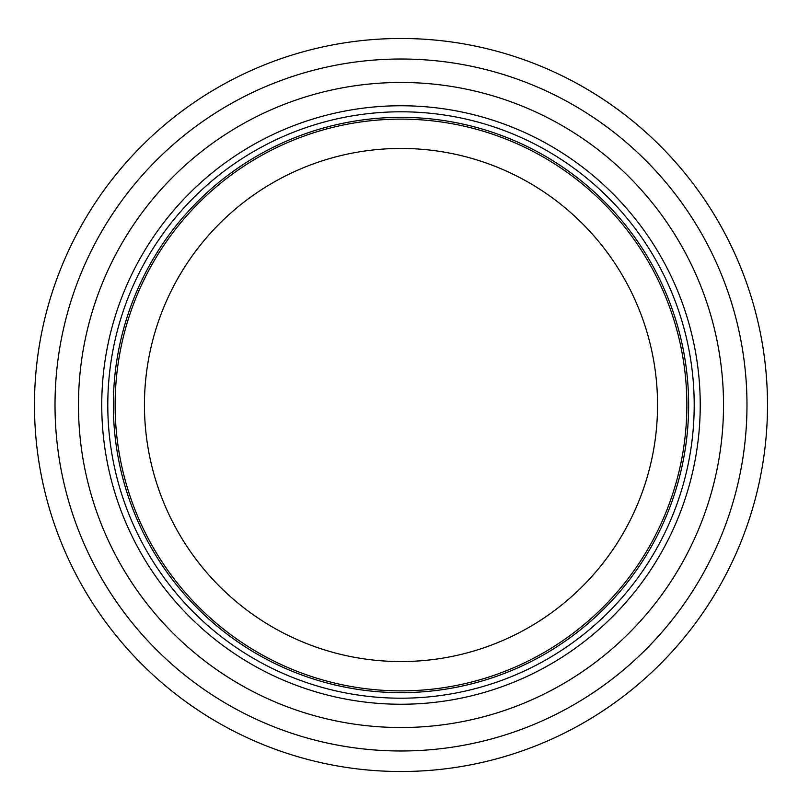 <?xml version="1.0" encoding="UTF-8"?>
<svg xmlns="http://www.w3.org/2000/svg" width="810" height="810" viewBox="0 0 810 810"><rect width="100%" height="100%" fill="white"/><g stroke="black" fill="none" stroke-linecap="round" stroke-linejoin="round"><path stroke-width="1.21" d="M686.87 405A285.879 285.879 0 0 0 258.056 157.423A285.879 285.879 0 0 0 258.056 652.576A285.879 285.879 0 0 0 686.87 405M694.2 405A293.21 293.21 0 0 0 254.391 151.075A293.21 293.21 0 0 0 254.391 658.925A293.21 293.21 0 0 0 694.2 405M723.522 405A322.532 322.532 0 0 0 239.73 125.682A322.532 322.532 0 0 0 239.73 684.318A322.532 322.532 0 0 0 723.522 405M767.505 405A366.505 366.505 0 0 0 217.738 87.591A366.505 366.505 0 0 0 217.738 722.409A366.505 366.505 0 0 0 767.505 405M657.548 405A256.557 256.557 0 0 1 272.717 627.183A256.557 256.557 0 0 1 272.717 182.817A256.557 256.557 0 0 1 657.548 405M688.642 405A287.641 287.641 0 0 0 257.175 155.895A287.641 287.641 0 0 0 257.175 654.105A287.641 287.641 0 0 0 688.642 405M700.235 405A299.234 299.234 0 0 0 251.373 145.851A299.234 299.234 0 0 0 251.373 664.149A299.234 299.234 0 0 0 700.235 405M746.982 405A345.981 345.981 0 0 0 228.005 105.371A345.981 345.981 0 0 0 228.005 704.629A345.981 345.981 0 0 0 746.982 405"/></g></svg>
